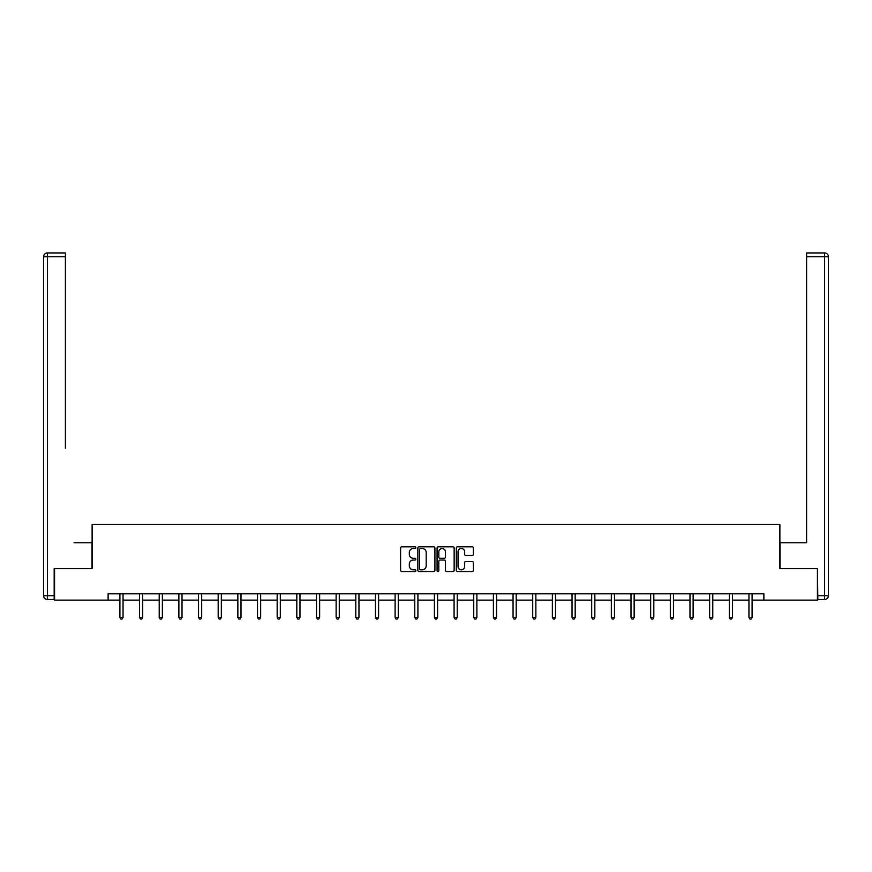 <?xml version="1.0" encoding="UTF-8"?>
<svg xmlns="http://www.w3.org/2000/svg" width="872" height="872" viewBox="0 0 872 872"><rect width="100%" height="100%" fill="white"/><g stroke="black" fill="none" stroke-linecap="round" stroke-linejoin="round"><path stroke-width="1.31" d="M415.835 547.66A0.861 0.861 0 0 0 414.974 546.798L401.829 546.798A1.232 1.232 0 0 0 400.597 548.03L400.597 570.299A1.232 1.232 0 0 0 401.829 571.531L414.974 571.531A0.861 0.861 0 0 0 415.835 570.669A0.861 0.861 0 0 0 414.974 569.798L413.274 569.798A3.957 3.957 0 0 1 409.317 565.841L409.317 563.988A3.957 3.957 0 0 1 413.274 560.031L414.974 560.031A0.861 0.861 0 0 0 415.835 559.159A0.861 0.861 0 0 0 414.974 558.298L413.274 558.298A3.957 3.957 0 0 1 409.317 554.341L409.317 552.488A3.957 3.957 0 0 1 413.274 548.532L414.974 548.532A0.861 0.861 0 0 0 415.835 547.66M472.144 555.519A1.232 1.232 0 0 0 473.387 554.276L473.387 548.03A1.232 1.232 0 0 0 472.144 546.798L457.549 546.798A1.232 1.232 0 0 0 456.318 548.03L456.318 570.299A1.232 1.232 0 0 0 457.549 571.531L472.144 571.531A1.232 1.232 0 0 0 473.387 570.299L473.387 562.756A1.232 1.232 0 0 0 472.144 561.514L465.899 561.514A1.232 1.232 0 0 0 464.667 562.756L464.667 566.495A3.314 3.314 0 0 1 461.353 569.798A3.314 3.314 0 0 1 458.051 566.495L458.051 551.834A3.314 3.314 0 0 1 461.353 548.532A3.314 3.314 0 0 1 464.667 551.834L464.667 554.276A1.232 1.232 0 0 0 465.899 555.519L472.144 555.519M65.4 252.956L47.382 252.956L65.4 252.956L57.334 252.956L65.4 252.956L65.4 256.739L47.382 256.739L47.382 595.707L54.184 595.707L54.184 568.609L92.116 568.609L92.116 524.508L779.884 524.508L779.884 568.609L817.435 568.609L817.435 600.121L763.883 600.121L763.883 593.821L108.117 593.821L108.117 600.121L119.9 600.121M54.565 568.609L54.565 600.121L108.117 600.121M434.921 548.03A1.232 1.232 0 0 0 433.678 546.798L419.083 546.798A1.232 1.232 0 0 0 417.852 548.03L417.852 570.299A1.232 1.232 0 0 0 419.083 571.531L433.678 571.531A1.232 1.232 0 0 0 434.921 570.299L434.921 548.03M438.322 546.798L452.917 546.798A1.232 1.232 0 0 1 454.149 548.03L454.149 570.299A1.232 1.232 0 0 1 452.917 571.531L446.671 571.531A1.232 1.232 0 0 1 445.428 570.299L445.428 561.263A1.232 1.232 0 0 0 444.197 560.031L440.055 560.031A1.232 1.232 0 0 0 438.812 561.263L438.812 570.669A0.861 0.861 0 0 1 437.951 571.531A0.861 0.861 0 0 1 437.079 570.669L437.079 548.03A1.232 1.232 0 0 1 438.322 546.798M123.05 600.121L139.553 600.121M142.703 600.121L159.216 600.121M162.366 600.121L178.869 600.121M182.019 600.121L198.533 600.121M201.683 600.121L218.185 600.121M221.335 600.121L237.849 600.121M240.999 600.121L257.502 600.121M260.652 600.121L277.165 600.121M280.315 600.121L296.818 600.121M299.968 600.121L316.482 600.121M319.632 600.121L336.134 600.121M339.284 600.121L355.798 600.121M358.948 600.121L375.451 600.121M378.601 600.121L395.114 600.121M398.264 600.121L414.767 600.121M417.917 600.121L434.42 600.121M437.581 600.121L454.083 600.121M457.233 600.121L473.736 600.121M476.886 600.121L493.399 600.121M496.55 600.121L513.052 600.121M516.202 600.121L532.716 600.121M535.866 600.121L552.368 600.121M555.519 600.121L572.032 600.121M575.182 600.121L591.685 600.121M594.835 600.121L611.348 600.121M614.498 600.121L631.001 600.121M634.151 600.121L650.665 600.121M653.815 600.121L670.317 600.121M673.467 600.121L689.981 600.121M693.131 600.121L709.634 600.121M712.784 600.121L729.297 600.121M732.447 600.121L748.95 600.121M752.1 600.121L763.883 600.121M420.446 548.532A0.861 0.861 0 0 0 419.585 549.393L419.585 568.936A0.861 0.861 0 0 0 420.446 569.798L422.244 569.798A3.957 3.957 0 0 0 426.201 565.841L426.201 552.488A3.957 3.957 0 0 0 422.244 548.532L420.446 548.532M445.428 551.9A3.314 3.314 0 0 0 442.126 548.586A3.314 3.314 0 0 0 438.812 551.9L438.812 557.066A1.232 1.232 0 0 0 440.055 558.298L444.197 558.298A1.232 1.232 0 0 0 445.428 557.066L445.428 551.9M123.214 593.821L123.137 594.006A1.264 1.264 0 0 0 123.05 594.475L123.05 617.409L119.9 617.409L119.9 594.475A1.264 1.264 0 0 0 119.813 594.006L119.737 593.821M123.05 617.409L122.102 619.044L120.848 619.044L119.9 617.409M91.985 568.609L91.985 542.787L74.098 542.787M65.4 256.739L65.4 448.273M43.6 595.707L47.382 595.707L47.382 599.489L54.184 599.489L47.382 599.489A3.782 3.782 0 0 1 43.6 595.707L43.6 256.739A3.782 3.782 0 0 1 47.382 252.956A3.782 3.782 0 0 0 43.6 256.739A3.782 3.782 0 0 1 47.382 252.956A3.782 3.782 0 0 0 43.6 256.739L47.382 256.739L47.382 252.956M54.184 595.707L54.184 599.489M797.902 542.787L806.6 542.787L806.6 252.956L824.618 252.956L806.6 252.956M780.015 568.609L780.015 542.787L806.6 542.787L806.6 448.273M817.816 595.707L824.618 595.707L824.618 599.489A3.782 3.782 0 0 0 828.4 595.707L828.4 256.739L828.4 595.707A3.782 3.782 0 0 1 824.618 599.489L817.816 599.489L817.435 568.609M824.618 252.956A3.782 3.782 0 0 1 828.4 256.739A3.782 3.782 0 0 0 824.618 252.956A3.782 3.782 0 0 1 828.4 256.739A3.782 3.782 0 0 0 824.618 252.956L824.618 256.739L806.6 256.739M142.877 593.821L142.801 594.006A1.264 1.264 0 0 0 142.703 594.475L142.703 617.409L139.553 617.409L139.553 594.475A1.264 1.264 0 0 0 139.466 594.006L139.389 593.821M142.703 617.409L141.765 619.044L140.501 619.044L139.553 617.409M162.53 593.821L162.454 594.006A1.264 1.264 0 0 0 162.366 594.475L162.366 617.409L159.216 617.409L159.216 594.475A1.264 1.264 0 0 0 159.129 594.006L159.053 593.821M162.366 617.409L161.418 619.044L160.165 619.044L159.216 617.409M182.194 593.821L182.117 594.006A1.264 1.264 0 0 0 182.019 594.475L182.019 617.409L178.869 617.409L178.869 594.475A1.264 1.264 0 0 0 178.782 594.006L178.706 593.821M182.019 617.409L181.082 619.044L179.817 619.044L178.869 617.409M201.846 593.821L201.77 594.006A1.264 1.264 0 0 0 201.683 594.475L201.683 617.409L198.533 617.409L198.533 594.475A1.264 1.264 0 0 0 198.445 594.006L198.369 593.821M201.683 617.409L200.734 619.044L199.481 619.044L198.533 617.409M221.51 593.821L221.434 594.006A1.264 1.264 0 0 0 221.335 594.475L221.335 617.409L218.185 617.409L218.185 594.475A1.264 1.264 0 0 0 218.098 594.006L218.022 593.821M221.335 617.409L220.398 619.044L219.134 619.044L218.185 617.409M241.163 593.821L241.086 594.006A1.264 1.264 0 0 0 240.999 594.475L240.999 617.409L237.849 617.409L237.849 594.475A1.264 1.264 0 0 0 237.751 594.006L237.685 593.821M240.999 617.409L240.051 619.044L238.797 619.044L237.849 617.409M260.815 593.821L260.75 594.006A1.264 1.264 0 0 0 260.652 594.475L260.652 617.409L257.502 617.409L257.502 594.475A1.264 1.264 0 0 0 257.414 594.006L257.338 593.821M260.652 617.409L259.714 619.044L258.45 619.044L257.502 617.409M280.479 593.821L280.403 594.006A1.264 1.264 0 0 0 280.315 594.475L280.315 617.409L277.165 617.409L277.165 594.475A1.264 1.264 0 0 0 277.067 594.006L277.002 593.821M280.315 617.409L279.367 619.044L278.103 619.044L277.165 617.409M300.132 593.821L300.066 594.006A1.264 1.264 0 0 0 299.968 594.475L299.968 617.409L296.818 617.409L296.818 594.475A1.264 1.264 0 0 0 296.731 594.006L296.654 593.821M299.968 617.409L299.031 619.044L297.766 619.044L296.818 617.409M319.795 593.821L319.719 594.006A1.264 1.264 0 0 0 319.632 594.475L319.632 617.409L316.482 617.409L316.482 594.475A1.264 1.264 0 0 0 316.383 594.006L316.318 593.821M319.632 617.409L318.683 619.044L317.419 619.044L316.482 617.409M339.448 593.821L339.382 594.006A1.264 1.264 0 0 0 339.284 594.475L339.284 617.409L336.134 617.409L336.134 594.475A1.264 1.264 0 0 0 336.047 594.006L335.971 593.821M339.284 617.409L338.336 619.044L337.083 619.044L336.134 617.409M359.111 593.821L359.035 594.006A1.264 1.264 0 0 0 358.948 594.475L358.948 617.409L355.798 617.409L355.798 594.475A1.264 1.264 0 0 0 355.7 594.006L355.623 593.821M358.948 617.409L358 619.044L356.735 619.044L355.798 617.409M378.764 593.821L378.688 594.006A1.264 1.264 0 0 0 378.601 594.475L378.601 617.409L375.451 617.409L375.451 594.475A1.264 1.264 0 0 0 375.363 594.006L375.287 593.821M378.601 617.409L377.652 619.044L376.399 619.044L375.451 617.409M398.428 593.821L398.351 594.006A1.264 1.264 0 0 0 398.264 594.475L398.264 617.409L395.114 617.409L395.114 594.475A1.264 1.264 0 0 0 395.016 594.006L394.94 593.821M398.264 617.409L397.316 619.044L396.052 619.044L395.114 617.409M418.08 593.821L418.004 594.006A1.264 1.264 0 0 0 417.917 594.475L417.917 617.409L414.767 617.409L414.767 594.475A1.264 1.264 0 0 0 414.68 594.006L414.603 593.821M417.917 617.409L416.969 619.044L415.715 619.044L414.767 617.409M437.744 593.821L437.668 594.006A1.264 1.264 0 0 0 437.581 594.475L437.581 617.409L434.42 617.409L434.42 594.475A1.264 1.264 0 0 0 434.332 594.006L434.256 593.821M437.581 617.409L436.632 619.044L435.368 619.044L434.42 617.409M457.397 593.821L457.32 594.006A1.264 1.264 0 0 0 457.233 594.475L457.233 617.409L454.083 617.409L454.083 594.475A1.264 1.264 0 0 0 453.996 594.006L453.92 593.821M457.233 617.409L456.285 619.044L455.031 619.044L454.083 617.409M477.06 593.821L476.984 594.006A1.264 1.264 0 0 0 476.886 594.475L476.886 617.409L473.736 617.409L473.736 594.475A1.264 1.264 0 0 0 473.649 594.006L473.572 593.821M476.886 617.409L475.949 619.044L474.684 619.044L473.736 617.409M496.713 593.821L496.637 594.006A1.264 1.264 0 0 0 496.55 594.475L496.55 617.409L493.399 617.409L493.399 594.475A1.264 1.264 0 0 0 493.312 594.006L493.236 593.821M496.55 617.409L495.601 619.044L494.348 619.044L493.399 617.409M516.377 593.821L516.3 594.006A1.264 1.264 0 0 0 516.202 594.475L516.202 617.409L513.052 617.409L513.052 594.475A1.264 1.264 0 0 0 512.965 594.006L512.889 593.821M516.202 617.409L515.265 619.044L514 619.044L513.052 617.409M536.029 593.821L535.953 594.006A1.264 1.264 0 0 0 535.866 594.475L535.866 617.409L532.716 617.409L532.716 594.475A1.264 1.264 0 0 0 532.618 594.006L532.552 593.821M535.866 617.409L534.918 619.044L533.664 619.044L532.716 617.409M555.682 593.821L555.617 594.006A1.264 1.264 0 0 0 555.519 594.475L555.519 617.409L552.368 617.409L552.368 594.475A1.264 1.264 0 0 0 552.281 594.006L552.205 593.821M555.519 617.409L554.581 619.044L553.317 619.044L552.368 617.409M575.346 593.821L575.269 594.006A1.264 1.264 0 0 0 575.182 594.475L575.182 617.409L572.032 617.409L572.032 594.475A1.264 1.264 0 0 0 571.934 594.006L571.869 593.821M575.182 617.409L574.234 619.044L572.969 619.044L572.032 617.409M594.998 593.821L594.933 594.006A1.264 1.264 0 0 0 594.835 594.475L594.835 617.409L591.685 617.409L591.685 594.475A1.264 1.264 0 0 0 591.598 594.006L591.521 593.821M594.835 617.409L593.897 619.044L592.633 619.044L591.685 617.409M614.662 593.821L614.586 594.006A1.264 1.264 0 0 0 614.498 594.475L614.498 617.409L611.348 617.409L611.348 594.475A1.264 1.264 0 0 0 611.25 594.006L611.185 593.821M614.498 617.409L613.55 619.044L612.286 619.044L611.348 617.409M634.315 593.821L634.249 594.006A1.264 1.264 0 0 0 634.151 594.475L634.151 617.409L631.001 617.409L631.001 594.475A1.264 1.264 0 0 0 630.914 594.006L630.838 593.821M634.151 617.409L633.203 619.044L631.949 619.044L631.001 617.409M653.978 593.821L653.902 594.006A1.264 1.264 0 0 0 653.815 594.475L653.815 617.409L650.665 617.409L650.665 594.475A1.264 1.264 0 0 0 650.567 594.006L650.49 593.821M653.815 617.409L652.866 619.044L651.602 619.044L650.665 617.409M673.631 593.821L673.555 594.006A1.264 1.264 0 0 0 673.467 594.475L673.467 617.409L670.317 617.409L670.317 594.475A1.264 1.264 0 0 0 670.23 594.006L670.154 593.821M673.467 617.409L672.519 619.044L671.266 619.044L670.317 617.409M693.294 593.821L693.218 594.006A1.264 1.264 0 0 0 693.131 594.475L693.131 617.409L689.981 617.409L689.981 594.475A1.264 1.264 0 0 0 689.883 594.006L689.807 593.821M693.131 617.409L692.183 619.044L690.918 619.044L689.981 617.409M712.947 593.821L712.871 594.006A1.264 1.264 0 0 0 712.784 594.475L712.784 617.409L709.634 617.409L709.634 594.475A1.264 1.264 0 0 0 709.546 594.006L709.47 593.821M712.784 617.409L711.835 619.044L710.582 619.044L709.634 617.409M732.611 593.821L732.534 594.006A1.264 1.264 0 0 0 732.447 594.475L732.447 617.409L729.297 617.409L729.297 594.475A1.264 1.264 0 0 0 729.199 594.006L729.123 593.821M732.447 617.409L731.499 619.044L730.235 619.044L729.297 617.409M752.264 593.821L752.187 594.006A1.264 1.264 0 0 0 752.1 594.475L752.1 617.409L748.95 617.409L748.95 594.475A1.264 1.264 0 0 0 748.863 594.006L748.786 593.821M752.1 617.409L751.152 619.044L749.898 619.044L748.95 617.409M828.4 595.707L824.618 595.707L824.618 256.739L828.4 256.739"/></g></svg>
